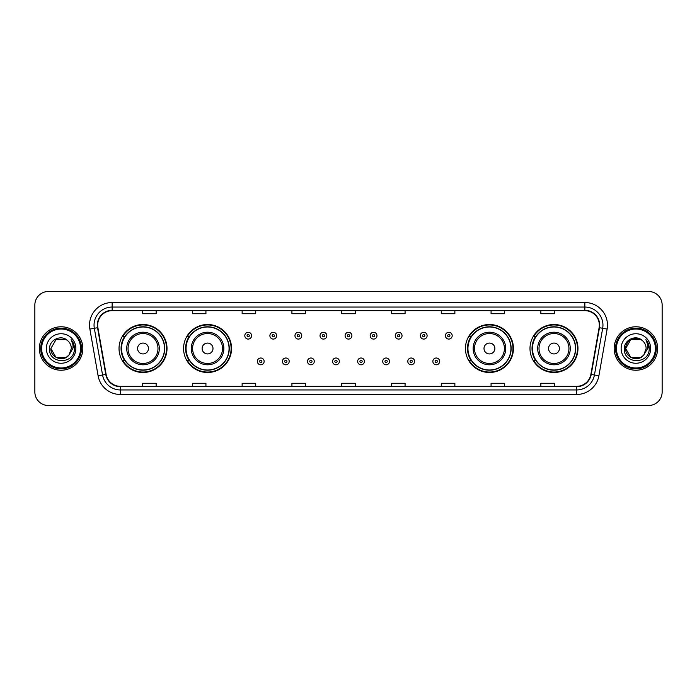 <?xml version="1.0" encoding="UTF-8"?>
<svg xmlns="http://www.w3.org/2000/svg" width="697" height="697" viewBox="0 0 697 697"><rect width="100%" height="100%" fill="white"/><g stroke="black" fill="none" stroke-linecap="round" stroke-linejoin="round"><path stroke-width="1.05" d="M529.99 348.5A23.986 23.986 0 0 0 553.976 372.486A23.986 23.986 0 0 0 577.97 348.5A23.986 23.986 0 0 0 553.976 324.514A23.986 23.986 0 0 0 529.99 348.5M465.448 348.5A23.986 23.986 0 0 0 489.442 372.486A23.986 23.986 0 0 0 513.428 348.5A23.986 23.986 0 0 0 489.442 324.514A23.986 23.986 0 0 0 465.448 348.5M183.572 348.5A23.986 23.986 0 0 0 207.558 372.486A23.986 23.986 0 0 0 231.552 348.5A23.986 23.986 0 0 0 207.558 324.514A23.986 23.986 0 0 0 183.572 348.5M119.03 348.5A23.986 23.986 0 0 0 143.024 372.486A23.986 23.986 0 0 0 167.01 348.5A23.986 23.986 0 0 0 143.024 324.514A23.986 23.986 0 0 0 119.03 348.5M124.789 360.724A21.947 21.947 0 0 1 124.789 336.276M189.323 360.724A21.947 21.947 0 0 1 189.323 336.276M471.207 360.724A21.947 21.947 0 0 1 471.207 336.276M535.74 360.724A21.947 21.947 0 0 1 535.74 336.276M34.85 305.051L34.85 391.949A13.574 13.574 0 0 0 48.424 405.523L648.576 405.523A13.574 13.574 0 0 0 662.15 391.949L662.15 305.051A13.574 13.574 0 0 0 648.576 291.477L48.424 291.477A13.574 13.574 0 0 0 34.85 305.051L34.85 391.949M39.372 348.5A21.729 21.729 0 0 0 61.101 370.229A21.729 21.729 0 0 0 82.821 348.5A21.729 21.729 0 0 0 61.101 326.771A21.729 21.729 0 0 0 39.372 348.5A21.729 21.729 0 0 0 61.101 370.229A21.729 21.729 0 0 0 82.821 348.5A21.729 21.729 0 0 0 61.101 326.771A21.729 21.729 0 0 0 39.372 348.5M614.179 348.5A21.729 21.729 0 0 0 635.899 370.229A21.729 21.729 0 0 0 657.628 348.5A21.729 21.729 0 0 0 635.899 326.771A21.729 21.729 0 0 0 614.179 348.5A21.729 21.729 0 0 0 635.899 370.229A21.729 21.729 0 0 0 657.628 348.5A21.729 21.729 0 0 0 635.899 326.771A21.729 21.729 0 0 0 614.179 348.5M97.667 325.142A14.48 14.48 0 0 1 112.156 310.662L584.844 310.662A14.48 14.48 0 0 1 599.106 327.66L590.873 374.367A14.48 14.48 0 0 1 576.611 386.338L120.389 386.338A14.48 14.48 0 0 1 106.127 374.367L97.894 327.66A14.48 14.48 0 0 1 97.667 325.142M97.31 325.142A14.846 14.846 0 0 0 97.536 327.721L105.77 374.428A14.846 14.846 0 0 0 120.389 386.696L576.611 386.696A14.846 14.846 0 0 0 591.23 374.428L599.464 327.721A14.846 14.846 0 0 0 584.844 310.304L112.156 310.304A14.846 14.846 0 0 0 97.31 325.142M89.869 329.08A22.626 22.626 0 0 1 112.156 302.515L584.844 302.515A22.626 22.626 0 0 1 607.131 329.08L598.897 375.788A22.626 22.626 0 0 1 576.611 394.485L120.389 394.485A22.626 22.626 0 0 1 98.103 375.788L89.869 329.08L94.322 328.287A18.105 18.105 0 0 1 112.156 307.046L584.844 307.046A18.105 18.105 0 0 1 602.678 328.287L594.436 374.995A18.105 18.105 0 0 1 576.611 389.954L120.389 389.954A18.105 18.105 0 0 1 102.564 374.995L94.322 328.287A18.105 18.105 0 0 1 94.051 325.142M648.576 291.477L48.424 291.477M48.424 405.523L648.576 405.523M662.15 391.949L662.15 305.051M591.23 374.428L594.436 374.995L602.678 328.287L607.131 329.08M341.713 310.662L341.713 313.728L355.287 313.728L355.287 310.662M291.921 310.662L291.921 313.728L305.504 313.728L305.504 310.662M242.138 310.662L242.138 313.728L255.721 313.728L255.721 310.662M192.355 310.662L192.355 313.728L205.929 313.728L205.929 310.662M142.571 310.662L142.571 313.728L156.145 313.728L156.145 310.662M391.496 310.662L391.496 313.728L405.079 313.728L405.079 310.662M441.279 310.662L441.279 313.728L454.862 313.728L454.862 310.662M491.071 310.662L491.071 313.728L504.645 313.728L504.645 310.662M540.855 310.662L540.855 313.728L554.429 313.728L554.429 310.662M355.287 386.338L355.287 383.272L341.713 383.272L341.713 386.338M305.504 386.338L305.504 383.272L291.921 383.272L291.921 386.338M255.721 386.338L255.721 383.272L242.138 383.272L242.138 386.338M205.929 386.338L205.929 383.272L192.355 383.272L192.355 386.338M156.145 386.338L156.145 383.272L142.571 383.272L142.571 386.338M405.079 386.338L405.079 383.272L391.496 383.272L391.496 386.338M454.862 386.338L454.862 383.272L441.279 383.272L441.279 386.338M504.645 386.338L504.645 383.272L491.071 383.272L491.071 386.338M554.429 386.338L554.429 383.272L540.855 383.272L540.855 386.338M66.215 357.361A10.228 10.228 0 0 0 68.977 355.026L68.768 355.27C63.235 362.362 50.341 357.596 50.872 348.5L55.987 339.639M80.564 348.5A19.464 19.464 0 0 0 61.101 329.036A19.464 19.464 0 0 0 41.637 348.5A19.464 19.464 0 0 0 61.101 367.964A19.464 19.464 0 0 0 80.564 348.5M81.471 348.5A20.37 20.37 0 0 0 61.101 328.13A20.37 20.37 0 0 0 40.731 348.5A20.37 20.37 0 0 0 61.101 368.87A20.37 20.37 0 0 0 81.471 348.5M68.977 355.026L66.215 357.361L55.987 357.361L50.872 348.5L55.987 339.639L66.215 339.639L67.801 340.772C61.528 334.185 49.435 339.613 49.548 348.5C48.398 364.296 74.004 364.705 74.422 349.267L74.44 348.5C74.405 345.146 73.29 342.201 71.094 339.657C72.767 342.401 73.351 345.346 72.854 348.5L68.977 355.026L66.215 357.361L55.987 357.361L50.872 348.5L55.987 357.361L66.215 357.361L68.977 355.026L71.329 348.5C71.277 345.416 70.101 342.837 67.801 340.772M46.342 348.5A14.759 14.759 0 0 0 61.101 363.259A14.759 14.759 0 0 0 75.86 348.5A14.759 14.759 0 0 0 61.101 333.741A14.759 14.759 0 0 0 46.342 348.5M71.19 339.77L74.44 348.883M71.094 339.657L73.76 344.283M148.452 348.5A5.428 5.428 0 0 0 143.024 343.072A5.428 5.428 0 0 0 137.588 348.5A5.428 5.428 0 0 0 143.024 353.928A5.428 5.428 0 0 0 148.452 348.5M159.317 348.5A16.292 16.292 0 0 0 143.024 332.208A16.292 16.292 0 0 0 126.723 348.5A16.292 16.292 0 0 0 143.024 364.792A16.292 16.292 0 0 0 159.317 348.5A16.292 16.292 0 0 1 143.024 364.792A16.292 16.292 0 0 1 126.723 348.5M164.518 348.5A21.502 21.502 0 0 0 143.024 326.998A21.502 21.502 0 0 0 121.522 348.5A21.502 21.502 0 0 0 143.024 370.002A21.502 21.502 0 0 0 164.518 348.5M166.557 348.5A23.532 23.532 0 0 1 122.907 360.724L125.085 360.724A21.703 21.703 0 0 0 164.719 348.552A21.703 21.703 0 0 0 125.085 336.276L122.907 336.276A23.532 23.532 0 0 1 166.557 348.5M212.994 348.5A5.428 5.428 0 0 0 207.558 343.072A5.428 5.428 0 0 0 202.13 348.5A5.428 5.428 0 0 0 207.558 353.928A5.428 5.428 0 0 0 212.994 348.5M223.859 348.5A16.292 16.292 0 0 0 207.558 332.208A16.292 16.292 0 0 0 191.266 348.5A16.292 16.292 0 0 0 207.558 364.792A16.292 16.292 0 0 0 223.859 348.5A16.292 16.292 0 0 1 207.558 364.792A16.292 16.292 0 0 1 191.266 348.5M229.06 348.5A21.502 21.502 0 0 0 207.558 326.998A21.502 21.502 0 0 0 186.064 348.5A21.502 21.502 0 0 0 207.558 370.002A21.502 21.502 0 0 0 229.06 348.5M231.099 348.5A23.532 23.532 0 0 1 187.449 360.724L189.628 360.724A21.703 21.703 0 0 0 229.261 348.552A21.703 21.703 0 0 0 189.628 336.276L187.449 336.276A23.532 23.532 0 0 1 231.099 348.5M494.87 348.5A5.428 5.428 0 0 0 489.442 343.072A5.428 5.428 0 0 0 484.006 348.5A5.428 5.428 0 0 0 489.442 353.928A5.428 5.428 0 0 0 494.87 348.5M505.734 348.5A16.292 16.292 0 0 0 489.442 332.208A16.292 16.292 0 0 0 473.141 348.5A16.292 16.292 0 0 0 489.442 364.792A16.292 16.292 0 0 0 505.734 348.5A16.292 16.292 0 0 1 489.442 364.792A16.292 16.292 0 0 1 473.141 348.5M510.936 348.5A21.502 21.502 0 0 0 489.442 326.998A21.502 21.502 0 0 0 467.94 348.5A21.502 21.502 0 0 0 489.442 370.002A21.502 21.502 0 0 0 510.936 348.5M512.975 348.5A23.532 23.532 0 0 1 469.325 360.724L471.503 360.724A21.703 21.703 0 0 0 511.136 348.552A21.703 21.703 0 0 0 471.503 336.276L469.325 336.276A23.532 23.532 0 0 1 512.975 348.5M559.412 348.5A5.428 5.428 0 0 0 553.976 343.072A5.428 5.428 0 0 0 548.548 348.5A5.428 5.428 0 0 0 553.976 353.928A5.428 5.428 0 0 0 559.412 348.5M570.277 348.5A16.292 16.292 0 0 0 553.976 332.208A16.292 16.292 0 0 0 537.683 348.5A16.292 16.292 0 0 0 553.976 364.792A16.292 16.292 0 0 0 570.277 348.5A16.292 16.292 0 0 1 553.976 364.792A16.292 16.292 0 0 1 537.683 348.5M575.478 348.5A21.502 21.502 0 0 0 553.976 326.998A21.502 21.502 0 0 0 532.482 348.5A21.502 21.502 0 0 0 553.976 370.002A21.502 21.502 0 0 0 575.478 348.5M577.517 348.5A23.532 23.532 0 0 1 533.867 360.724L536.045 360.724A21.703 21.703 0 0 0 575.678 348.552A21.703 21.703 0 0 0 536.045 336.276L533.867 336.276A23.532 23.532 0 0 1 577.517 348.5M641.013 357.361A10.228 10.228 0 0 0 643.775 355.026L641.013 357.361L630.785 357.361L625.671 348.5L630.785 339.639L641.013 339.639L642.599 340.772C636.326 334.185 624.233 339.613 624.346 348.5C623.196 364.296 648.802 364.705 649.221 349.267L649.238 348.5C649.203 345.146 648.088 342.201 645.892 339.657C647.565 342.401 648.149 345.346 647.652 348.5L643.775 355.026L641.013 357.361L630.785 357.361L625.671 348.5L630.785 357.361L641.013 357.361L643.775 355.026L641.013 357.361L630.785 357.361L625.671 348.5C625.139 357.596 638.034 362.362 643.566 355.27L641.484 357.073M655.363 348.5A19.464 19.464 0 0 0 635.899 329.036A19.464 19.464 0 0 0 616.436 348.5A19.464 19.464 0 0 0 635.899 367.964A19.464 19.464 0 0 0 655.363 348.5M656.269 348.5A20.37 20.37 0 0 0 635.899 328.13A20.37 20.37 0 0 0 615.529 348.5A20.37 20.37 0 0 0 635.899 368.87A20.37 20.37 0 0 0 656.269 348.5M643.775 355.026L646.128 348.5C646.075 345.416 644.899 342.837 642.599 340.772M621.14 348.5A14.759 14.759 0 0 0 635.899 363.259A14.759 14.759 0 0 0 650.658 348.5A14.759 14.759 0 0 0 635.899 333.741A14.759 14.759 0 0 0 621.14 348.5M641.013 339.639A10.228 10.228 0 0 0 625.671 348.5M645.988 339.77L649.238 348.892L645.892 339.657L648.558 344.283M251.6 335.693A3.398 3.398 0 0 1 248.202 339.082A3.398 3.398 0 0 1 244.813 335.693A3.398 3.398 0 0 1 248.202 332.295A3.398 3.398 0 0 1 251.6 335.693A3.398 3.398 0 0 0 248.202 332.295A3.398 3.398 0 0 0 244.813 335.693M276.674 335.693A3.398 3.398 0 0 1 273.276 339.082A3.398 3.398 0 0 1 269.887 335.693A3.398 3.398 0 0 1 273.276 332.295A3.398 3.398 0 0 1 276.674 335.693A3.398 3.398 0 0 0 273.276 332.295A3.398 3.398 0 0 0 269.887 335.693M301.749 335.693A3.398 3.398 0 0 1 298.351 339.082A3.398 3.398 0 0 1 294.962 335.693A3.398 3.398 0 0 1 298.351 332.295A3.398 3.398 0 0 1 301.749 335.693A3.398 3.398 0 0 0 298.351 332.295A3.398 3.398 0 0 0 294.962 335.693M326.823 335.693A3.398 3.398 0 0 1 323.425 339.082A3.398 3.398 0 0 1 320.028 335.693A3.398 3.398 0 0 1 323.425 332.295A3.398 3.398 0 0 1 326.823 335.693A3.398 3.398 0 0 0 323.425 332.295A3.398 3.398 0 0 0 320.028 335.693M351.898 335.693A3.398 3.398 0 0 1 348.5 339.082A3.398 3.398 0 0 1 345.102 335.693A3.398 3.398 0 0 1 348.5 332.295A3.398 3.398 0 0 1 351.898 335.693A3.398 3.398 0 0 0 348.5 332.295A3.398 3.398 0 0 0 345.102 335.693M376.972 335.693A3.398 3.398 0 0 1 373.575 339.082A3.398 3.398 0 0 1 370.177 335.693A3.398 3.398 0 0 1 373.575 332.295A3.398 3.398 0 0 1 376.972 335.693A3.398 3.398 0 0 0 373.575 332.295A3.398 3.398 0 0 0 370.177 335.693M402.038 335.693A3.398 3.398 0 0 1 398.649 339.082A3.398 3.398 0 0 1 395.251 335.693A3.398 3.398 0 0 1 398.649 332.295A3.398 3.398 0 0 1 402.038 335.693A3.398 3.398 0 0 0 398.649 332.295A3.398 3.398 0 0 0 395.251 335.693M427.113 335.693A3.398 3.398 0 0 1 423.724 339.082A3.398 3.398 0 0 1 420.326 335.693A3.398 3.398 0 0 1 423.724 332.295A3.398 3.398 0 0 1 427.113 335.693A3.398 3.398 0 0 0 423.724 332.295A3.398 3.398 0 0 0 420.326 335.693M452.187 335.693A3.398 3.398 0 0 1 448.798 339.082A3.398 3.398 0 0 1 445.4 335.693A3.398 3.398 0 0 1 448.798 332.295A3.398 3.398 0 0 1 452.187 335.693A3.398 3.398 0 0 0 448.798 332.295A3.398 3.398 0 0 0 445.4 335.693M257.35 361.403A3.398 3.398 0 0 1 260.739 358.005A3.398 3.398 0 0 1 264.137 361.403A3.398 3.398 0 0 1 260.739 364.792A3.398 3.398 0 0 1 257.35 361.403A3.398 3.398 0 0 0 260.739 364.792A3.398 3.398 0 0 0 264.137 361.403M282.424 361.403A3.398 3.398 0 0 1 285.814 358.005A3.398 3.398 0 0 1 289.211 361.403A3.398 3.398 0 0 1 285.814 364.792A3.398 3.398 0 0 1 282.424 361.403A3.398 3.398 0 0 0 285.814 364.792A3.398 3.398 0 0 0 289.211 361.403M307.499 361.403A3.398 3.398 0 0 1 310.888 358.005A3.398 3.398 0 0 1 314.286 361.403A3.398 3.398 0 0 1 310.888 364.792A3.398 3.398 0 0 1 307.499 361.403A3.398 3.398 0 0 0 310.888 364.792A3.398 3.398 0 0 0 314.286 361.403M332.565 361.403A3.398 3.398 0 0 1 335.963 358.005A3.398 3.398 0 0 1 339.361 361.403A3.398 3.398 0 0 1 335.963 364.792A3.398 3.398 0 0 1 332.565 361.403A3.398 3.398 0 0 0 335.963 364.792A3.398 3.398 0 0 0 339.361 361.403M357.639 361.403A3.398 3.398 0 0 1 361.037 358.005A3.398 3.398 0 0 1 364.435 361.403A3.398 3.398 0 0 1 361.037 364.792A3.398 3.398 0 0 1 357.639 361.403A3.398 3.398 0 0 0 361.037 364.792A3.398 3.398 0 0 0 364.435 361.403M382.714 361.403A3.398 3.398 0 0 1 386.112 358.005A3.398 3.398 0 0 1 389.501 361.403A3.398 3.398 0 0 1 386.112 364.792A3.398 3.398 0 0 1 382.714 361.403A3.398 3.398 0 0 0 386.112 364.792A3.398 3.398 0 0 0 389.501 361.403M407.789 361.403A3.398 3.398 0 0 1 411.186 358.005A3.398 3.398 0 0 1 414.576 361.403A3.398 3.398 0 0 1 411.186 364.792A3.398 3.398 0 0 1 407.789 361.403A3.398 3.398 0 0 0 411.186 364.792A3.398 3.398 0 0 0 414.576 361.403M432.863 361.403A3.398 3.398 0 0 1 436.261 358.005A3.398 3.398 0 0 1 439.65 361.403A3.398 3.398 0 0 1 436.261 364.792A3.398 3.398 0 0 1 432.863 361.403A3.398 3.398 0 0 0 436.261 364.792A3.398 3.398 0 0 0 439.65 361.403M584.844 302.515L584.844 310.304M94.322 328.287L97.536 327.721M120.389 394.485L120.389 386.696M576.611 386.696L576.611 394.485M98.103 375.788L105.77 374.428M599.464 327.721L602.678 328.287M112.156 302.515L112.156 310.304M594.436 374.995L598.897 375.788M157.992 348.5A14.968 14.968 0 0 0 143.024 333.532A14.968 14.968 0 0 0 128.056 348.5A14.968 14.968 0 0 0 143.024 363.468A14.968 14.968 0 0 0 157.992 348.5M222.526 348.5A14.968 14.968 0 0 0 207.558 333.532A14.968 14.968 0 0 0 192.59 348.5A14.968 14.968 0 0 0 207.558 363.468A14.968 14.968 0 0 0 222.526 348.5M504.41 348.5A14.968 14.968 0 0 0 489.442 333.532A14.968 14.968 0 0 0 474.474 348.5A14.968 14.968 0 0 0 489.442 363.468A14.968 14.968 0 0 0 504.41 348.5M568.944 348.5A14.968 14.968 0 0 0 553.976 333.532A14.968 14.968 0 0 0 539.008 348.5A14.968 14.968 0 0 0 553.976 363.468A14.968 14.968 0 0 0 568.944 348.5M247.069 335.693A1.133 1.133 0 0 0 248.202 336.825A1.133 1.133 0 0 0 249.334 335.693A1.133 1.133 0 0 0 248.202 334.56A1.133 1.133 0 0 0 247.069 335.693M272.144 335.693A1.133 1.133 0 0 0 273.276 336.825A1.133 1.133 0 0 0 274.409 335.693A1.133 1.133 0 0 0 273.276 334.56A1.133 1.133 0 0 0 272.144 335.693M297.218 335.693A1.133 1.133 0 0 0 298.351 336.825A1.133 1.133 0 0 0 299.483 335.693A1.133 1.133 0 0 0 298.351 334.56A1.133 1.133 0 0 0 297.218 335.693M322.293 335.693A1.133 1.133 0 0 0 323.425 336.825A1.133 1.133 0 0 0 324.558 335.693A1.133 1.133 0 0 0 323.425 334.56A1.133 1.133 0 0 0 322.293 335.693M347.367 335.693A1.133 1.133 0 0 0 348.5 336.825A1.133 1.133 0 0 0 349.633 335.693A1.133 1.133 0 0 0 348.5 334.56A1.133 1.133 0 0 0 347.367 335.693M372.442 335.693A1.133 1.133 0 0 0 373.575 336.825A1.133 1.133 0 0 0 374.707 335.693A1.133 1.133 0 0 0 373.575 334.56A1.133 1.133 0 0 0 372.442 335.693M397.517 335.693A1.133 1.133 0 0 0 398.649 336.825A1.133 1.133 0 0 0 399.782 335.693A1.133 1.133 0 0 0 398.649 334.56A1.133 1.133 0 0 0 397.517 335.693M422.591 335.693A1.133 1.133 0 0 0 423.724 336.825A1.133 1.133 0 0 0 424.856 335.693A1.133 1.133 0 0 0 423.724 334.56A1.133 1.133 0 0 0 422.591 335.693M447.666 335.693A1.133 1.133 0 0 0 448.798 336.825A1.133 1.133 0 0 0 449.931 335.693A1.133 1.133 0 0 0 448.798 334.56A1.133 1.133 0 0 0 447.666 335.693M261.872 361.403A1.133 1.133 0 0 0 260.739 360.271A1.133 1.133 0 0 0 259.606 361.403A1.133 1.133 0 0 0 260.739 362.527A1.133 1.133 0 0 0 261.872 361.403M286.946 361.403A1.133 1.133 0 0 0 285.814 360.271A1.133 1.133 0 0 0 284.681 361.403A1.133 1.133 0 0 0 285.814 362.527A1.133 1.133 0 0 0 286.946 361.403M312.021 361.403A1.133 1.133 0 0 0 310.888 360.271A1.133 1.133 0 0 0 309.756 361.403A1.133 1.133 0 0 0 310.888 362.527A1.133 1.133 0 0 0 312.021 361.403M337.095 361.403A1.133 1.133 0 0 0 335.963 360.271A1.133 1.133 0 0 0 334.83 361.403A1.133 1.133 0 0 0 335.963 362.527A1.133 1.133 0 0 0 337.095 361.403M362.17 361.403A1.133 1.133 0 0 0 361.037 360.271A1.133 1.133 0 0 0 359.905 361.403A1.133 1.133 0 0 0 361.037 362.527A1.133 1.133 0 0 0 362.17 361.403M387.244 361.403A1.133 1.133 0 0 0 386.112 360.271A1.133 1.133 0 0 0 384.979 361.403A1.133 1.133 0 0 0 386.112 362.527A1.133 1.133 0 0 0 387.244 361.403M412.319 361.403A1.133 1.133 0 0 0 411.186 360.271A1.133 1.133 0 0 0 410.054 361.403A1.133 1.133 0 0 0 411.186 362.527A1.133 1.133 0 0 0 412.319 361.403M437.394 361.403A1.133 1.133 0 0 0 436.261 360.271A1.133 1.133 0 0 0 435.128 361.403A1.133 1.133 0 0 0 436.261 362.527A1.133 1.133 0 0 0 437.394 361.403"/></g></svg>
